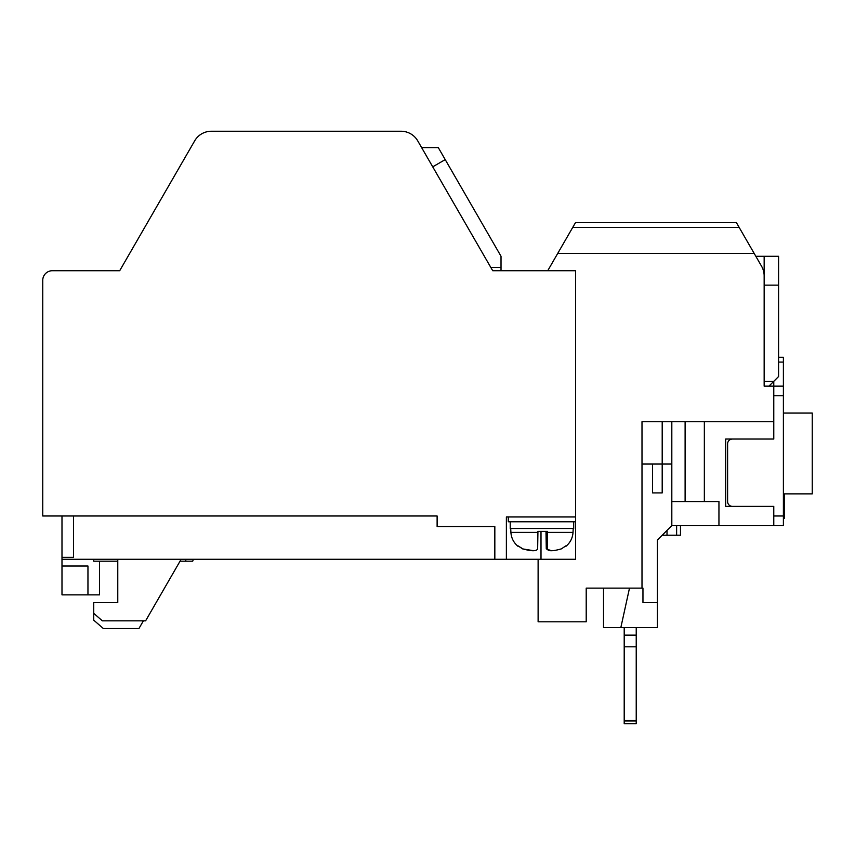 <?xml version="1.0" encoding="UTF-8"?>
<svg xmlns="http://www.w3.org/2000/svg" width="855" height="855" viewBox="0 0 855 855"><rect width="100%" height="100%" fill="white"/><g stroke="black" fill="none" stroke-linecap="round" stroke-linejoin="round"><path stroke-width="1.28" d="M778.584 357.283L783.394 357.283L783.394 386.139L764.156 386.139L768.966 386.139L778.584 376.521L778.584 285.143L764.156 285.143L764.156 381.33L773.775 381.33L773.775 439.043L725.681 439.043L725.681 506.374L773.775 506.374L773.775 525.611L671.816 525.611L671.816 421.729M99.501 561.201L99.501 594.866L61.988 594.866L61.988 515.993L42.75 515.993L42.75 280.333A9.619 9.619 0 0 1 52.369 270.714L119.7 270.714L194.673 140.861A19.238 19.238 0 0 1 211.335 131.243L401.081 131.243A19.238 19.238 0 0 1 417.732 140.861L421.622 147.594L438.284 147.594L501.019 256.265L501.019 270.714L527.535 270.714M417.732 140.861L492.704 270.714L575.629 270.714L575.629 516.954L506.374 516.954L506.374 559.277L61.988 559.277M704.349 421.729L704.349 501.564L718.948 501.564L718.948 525.611M538.116 559.277L538.116 621.799L586.209 621.799L586.209 588.133L641.998 588.133L641.998 421.729L773.775 421.729M773.775 381.33L773.775 386.139L764.156 386.139L764.156 275.866A19.238 19.238 0 0 0 761.581 266.247L754.163 253.401L557.727 253.401L547.734 270.714M676.626 525.611L676.626 535.23L680.473 535.23L680.473 525.611M676.626 535.23L667.007 535.23L667.007 530.421M641.998 588.133L642.96 588.133L642.96 602.561L657.388 602.561L657.388 540.039L671.816 525.611M61.988 515.993L437.119 515.993L437.119 526.573L494.831 526.573L494.831 559.277M572.722 227.43L575.501 222.621L736.39 222.621L739.169 227.43L572.722 227.43L557.727 253.401M506.374 559.277L575.629 559.277L575.629 521.764L508.298 521.764L508.298 516.954M211.335 131.243L401.081 131.243M662.198 421.729L662.198 464.051L641.998 464.051M755.831 256.286L764.156 256.286L764.156 275.866M754.163 253.401L739.169 227.43M704.349 501.564L685.111 501.564L685.111 421.729M667.007 535.23L662.198 535.23M671.816 464.051L662.198 464.051L662.198 492.908L652.579 492.908L652.579 464.051M657.388 602.561L657.388 627.57L620.837 627.57L629.494 588.133M671.816 501.564L685.111 501.564M87.958 566.01L87.958 594.866L87.958 566.01L61.988 566.01M73.53 515.993L73.53 557.353L61.988 557.353M603.523 588.133L603.523 627.57L620.837 627.57M93.729 559.277L93.729 561.201L117.776 561.201L117.776 602.561L93.729 602.561L93.729 613.324L102.354 620.837L145.607 620.837L181.142 559.277M117.776 559.277L117.776 602.561M193.433 559.277L192.685 561.201L185.802 561.201L185.802 559.277M185.802 561.201L180.031 561.201M93.729 613.324L93.729 620.164L103.348 628.532L138.938 628.532L143.383 620.837M778.584 285.143L778.584 256.286L764.156 256.286M764.156 270.714L763.451 270.714M501.019 267.497L490.845 267.497L432.726 166.832L445.22 159.618M783.394 386.139L783.394 525.611L773.775 525.611M732.361 439.043A4.809 4.809 0 0 0 727.605 443.852L727.605 501.564A4.809 4.809 0 0 0 732.414 506.374L773.775 506.374M783.394 496.092L784.356 496.092L784.356 493.869M783.394 511.14L784.356 511.14L784.356 496.092M783.394 518.29L784.356 518.29L784.356 511.14M783.394 413.072L812.25 413.072L812.25 493.869L783.394 493.869M636.227 627.57L636.227 723.758L624.203 723.758L624.203 720.53L636.227 720.53M624.203 720.53L624.203 646.808L636.227 646.808M624.203 646.808L624.203 635.147L636.227 635.147M624.203 635.147L624.203 627.57M565.882 545.853L561.318 548.889C552.608 551.357 547.927 551.357 547.253 548.889L547.253 531.383L547.253 549.038L547.542 531.383L537.934 531.383L537.645 548.889C536.534 551.357 531.607 551.357 522.854 548.889L518.045 545.853L522.608 548.889L532.922 550.599M551.005 550.599L546.281 548.889L545.992 531.383M547.253 531.383L546.281 531.383L546.281 548.889M510.221 521.764L510.221 528.497L573.705 528.497L573.705 521.764M541.001 559.277L541.001 531.383M773.775 395.758L783.394 395.758M783.394 362.093L778.584 362.093M783.394 515.993L773.775 515.993M783.394 502.516L784.356 502.516M636.227 720.936L624.203 720.936M510.702 528.497L510.905 532.387L537.934 532.387M547.542 532.387L573.021 532.387L573.224 528.497M763.579 271.195L764.156 271.195M510.905 532.387C511.279 537.955 513.62 542.583 517.916 546.249M573.021 532.387C572.647 537.955 570.306 542.583 566.01 546.249M575.629 521.764L575.629 516.954"/></g></svg>
